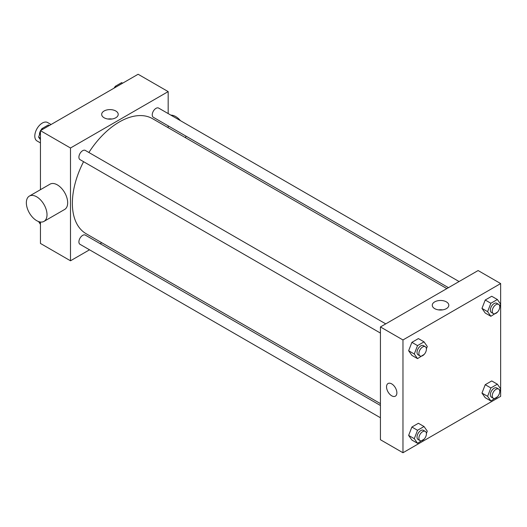 <?xml version="1.0" encoding="UTF-8"?>
<svg xmlns="http://www.w3.org/2000/svg" width="527" height="527" viewBox="0 0 527 527"><rect width="100%" height="100%" fill="white"/><g stroke="black" fill="none" stroke-linecap="round" stroke-linejoin="round"><path stroke-width="0.79" d="M51.066 124.517L47.628 122.534A10.626 6.133 120 0 0 39.439 125.38A10.626 6.133 120 0 0 34.802 136.071A10.626 6.133 120 0 0 37.002 140.94L40.441 142.922M89.524 249.805L70.493 260.793L40.441 243.434L40.441 222.012M40.441 189.694L40.441 130.65L138.114 74.254L168.172 91.606L168.172 113.582M101.757 242.736L100.15 243.665M83.576 161.69A66.415 38.346 120 0 0 72.37 203.31A66.415 38.346 120 0 0 86.125 233.711L380.428 403.629M446.843 288.598L152.54 118.68A66.415 38.346 120 0 0 88.892 152.487M168.172 125.854L168.172 127.712M70.493 260.793L70.493 148.001L168.172 91.606M459.076 281.537L158.653 108.088A5.316 3.07 120 0 0 154.563 109.511A5.316 3.07 120 0 0 152.244 114.86A5.316 3.07 120 0 0 153.344 117.29L448.451 287.67M380.428 405.487L85.321 235.108A5.316 3.07 120 0 0 81.23 236.531A5.316 3.07 120 0 0 78.905 241.873A5.316 3.07 120 0 0 80.005 244.311L380.428 417.753M380.428 333.077L80.005 159.628A5.316 3.07 -60 0 1 80.005 153.495A5.316 3.07 -60 0 1 85.321 150.426L385.744 323.874M70.493 148.001L40.441 130.65M104.089 117.758A8.274 4.776 180 0 1 101.671 114.379A8.274 4.776 180 0 1 109.939 109.603A8.274 4.776 180 0 1 118.213 114.379A8.274 4.776 180 0 1 113.107 118.792A8.274 4.776 180 0 1 104.089 117.758M29.374 196.077L50.039 184.154A14.611 8.439 60 0 1 61.297 188.067A14.611 8.439 60 0 1 67.673 202.77A14.611 8.439 60 0 1 64.65 209.456L43.985 221.386A14.611 8.439 60 0 1 29.374 212.948A14.611 8.439 60 0 1 29.374 196.077A14.611 8.439 60 0 1 40.632 199.996A14.611 8.439 60 0 1 47.015 214.7A14.611 8.439 60 0 1 43.985 221.386M185.544 137.738A14.611 8.439 -120 0 0 185.906 136.091M180.491 120.696A14.611 8.439 -120 0 0 170.88 115.143M107.936 119.016A8.274 4.776 180 0 1 111.941 119.016M380.428 439.729L380.428 326.944L478.108 270.549L500.65 283.566L500.65 396.35L402.971 452.746L380.428 439.729M497.567 312.01L490.861 316.286L485.222 313.031L481.968 308.4L485.222 300.015L491.731 296.26L497.369 299.514L500.617 304.145L499.734 306.431M424.235 439.031L417.529 443.299L411.89 440.045L408.636 435.421L411.89 427.035L418.398 423.28L424.031 426.527L427.285 431.158L426.402 433.444M402.971 452.746L402.971 339.955L500.65 283.566M497.567 396.693L490.861 400.961L485.222 397.707L481.968 393.083L485.222 384.697L491.731 380.935L497.369 384.19L500.617 388.821L499.734 391.106M424.235 354.348L417.529 358.623L411.89 355.369L408.636 350.738L411.89 342.352L418.398 338.597L424.031 341.852L427.285 346.483L426.402 348.769M402.971 339.955L380.428 326.944M434.689 308.631A8.274 4.776 180 0 1 432.272 305.252A8.274 4.776 180 0 1 440.539 300.476A8.274 4.776 180 0 1 448.813 305.252A8.274 4.776 180 0 1 443.708 309.665A8.274 4.776 180 0 1 434.689 308.631M396.871 392.826A7.306 4.216 60 0 1 395.355 396.172A7.306 4.216 60 0 1 388.05 391.95A7.306 4.216 60 0 1 388.05 383.518A7.306 4.216 60 0 1 393.676 385.474A7.306 4.216 60 0 1 396.871 392.826M395.355 396.172A7.306 4.216 60 0 1 388.05 391.95A7.306 4.216 60 0 1 388.05 383.518M438.536 309.883A8.274 4.776 180 0 1 442.548 309.883M417.529 358.623L414.275 353.992L417.529 345.607L424.031 341.852M425.315 346.72L423.438 345.633A5.316 3.07 120 0 0 419.34 347.062A5.316 3.07 120 0 0 417.022 352.405A5.316 3.07 120 0 0 418.122 354.836L419.999 355.923A5.316 3.07 120 0 0 425.315 352.853A5.316 3.07 120 0 0 425.315 346.72A5.316 3.07 120 0 0 421.218 348.143A5.316 3.07 120 0 0 418.899 353.492A5.316 3.07 120 0 0 419.999 355.923M414.275 353.992L408.636 350.738M417.529 345.607L411.89 342.352M490.861 316.286L487.607 311.655L490.861 303.269L497.369 299.514M498.647 304.382L496.77 303.295A5.316 3.07 120 0 0 492.673 304.718A5.316 3.07 120 0 0 490.354 310.067A5.316 3.07 120 0 0 491.454 312.498L493.338 313.585A5.316 3.07 120 0 0 498.647 310.515A5.316 3.07 120 0 0 498.647 304.382A5.316 3.07 120 0 0 494.557 305.805A5.316 3.07 120 0 0 492.238 311.154A5.316 3.07 120 0 0 493.338 313.585M487.607 311.655L481.968 308.4M490.861 303.269L485.222 300.015M417.529 443.299L414.275 438.675L417.529 430.289L424.031 426.527M425.315 431.402L423.438 430.315A5.316 3.07 120 0 0 419.34 431.738A5.316 3.07 120 0 0 417.022 437.087A5.316 3.07 120 0 0 418.122 439.518L419.999 440.598A5.316 3.07 120 0 0 425.315 437.535A5.316 3.07 120 0 0 425.315 431.402A5.316 3.07 120 0 0 421.218 432.825A5.316 3.07 120 0 0 418.899 438.168A5.316 3.07 120 0 0 419.999 440.598M414.275 438.675L408.636 435.421M417.529 430.289L411.89 427.035M490.861 400.961L487.607 396.337L490.861 387.951L497.369 384.19M498.647 389.058L496.77 387.977A5.316 3.07 120 0 0 492.673 389.4A5.316 3.07 120 0 0 490.354 394.743A5.316 3.07 120 0 0 491.454 397.18L493.338 398.26A5.316 3.07 120 0 0 498.647 395.197A5.316 3.07 120 0 0 498.647 389.058A5.316 3.07 120 0 0 494.557 390.481A5.316 3.07 120 0 0 492.238 395.83A5.316 3.07 120 0 0 493.338 398.26M487.607 396.337L481.968 393.083M490.861 387.951L485.222 384.697M40.441 139.727L38.59 137.092L40.441 132.33M41.277 130.162L41.844 128.707L48.352 124.952L49.327 125.518M40.441 138.16L38.59 137.092M42.819 129.273L41.844 128.707M40.441 130.94A5.316 3.07 120 0 0 39.459 134.425A5.316 3.07 120 0 0 39.479 134.807M41.646 129.227A5.316 3.07 120 0 0 40.691 130.505M114.609 87.825L115.176 86.369L121.684 82.614L122.659 83.18M116.151 86.935L115.176 86.369M114.978 86.889A5.316 3.07 120 0 0 114.023 88.167M40.441 224.403L38.662 221.584M40.441 222.842L38.59 221.775"/></g></svg>
